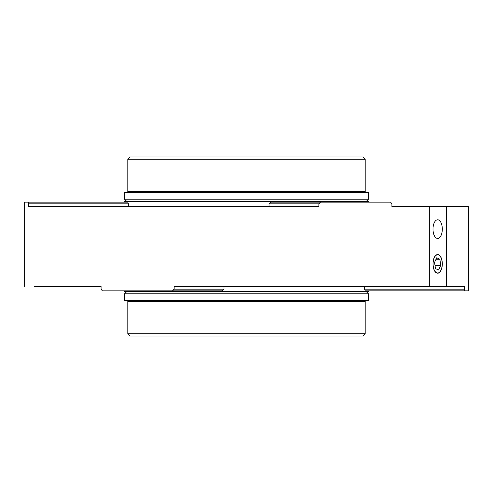 <?xml version="1.0" encoding="UTF-8"?>
<svg xmlns="http://www.w3.org/2000/svg" width="493" height="493" viewBox="0 0 493 493"><rect width="100%" height="100%" fill="white"/><g stroke="black" fill="none" stroke-linecap="round" stroke-linejoin="round"><path stroke-width="0.74" d="M442.313 263.891A9.318 4.659 90 0 0 437.655 254.573A9.318 4.659 90 0 0 432.996 263.891A9.318 4.659 90 0 0 437.655 273.208A9.318 4.659 90 0 0 442.313 263.891M442.313 229.109A9.318 4.659 90 0 0 437.655 219.792A9.318 4.659 90 0 0 432.996 229.109A9.318 4.659 90 0 0 437.655 238.427A9.318 4.659 90 0 0 442.313 229.109M446.387 206.567L446.387 286.433L429.298 286.433L429.298 206.567L468.35 206.567L468.35 290.87L365.184 290.87L364.592 289.181L364.592 286.433M446.763 206.567L446.763 286.433L464.307 286.433L464.628 290.87M100.745 286.433L34.19 286.433M24.65 286.433L24.65 202.13L127.81 202.13L128.396 203.819L128.396 206.567M318.903 203.819L269.049 203.819L270.805 202.13L320.524 202.13L318.903 203.819L318.903 206.567L28.693 206.567L28.372 202.13M429.298 206.567L391.91 206.567L391.91 203.819L390.604 202.13L320.524 202.13M446.387 286.433L446.763 286.433M429.298 286.433L174.121 286.433L174.121 289.181L223.976 289.181L222.214 290.87L102.378 290.87L101.077 289.181L101.077 286.433M172.495 290.87L174.121 289.181M223.976 289.181L223.976 286.433M269.049 203.819L269.049 206.567M364.592 289.181L464.307 289.181M128.396 203.819L28.693 203.819M368.61 291.295L124.39 291.295L368.61 291.295L368.61 290.87M124.39 201.705L368.61 201.705L124.39 201.705L124.39 202.13M366.299 300.483A1.128 1.128 0 0 0 365.171 301.611L365.171 333.73L362.922 335.986L130.078 335.986L127.829 333.73L127.829 301.611L365.171 301.611M126.701 300.483A1.128 1.128 0 0 1 127.829 301.611M124.501 300.483L124.501 293.834L368.499 293.834L368.499 300.483L124.501 300.483M366.244 291.579L368.499 293.834M126.756 291.579L124.501 293.834M127.829 333.73L365.171 333.73M126.701 192.516A1.128 1.128 0 0 0 127.829 191.389L127.829 159.27L130.084 157.014L362.922 157.014L365.177 159.27L365.177 191.389L127.829 191.389M366.305 192.516A1.128 1.128 0 0 1 365.177 191.389M368.499 192.516L368.499 199.166L124.507 199.166L124.507 192.516L368.499 192.516M126.756 201.421L124.507 199.166M366.244 201.421L368.499 199.166M365.177 159.27L127.829 159.27M440.797 257.291A9.12 4.56 90 0 0 434.351 257.605A9.12 4.56 90 0 0 434.506 270.491A9.12 4.56 90 0 0 439.448 272.272A9.12 4.56 90 0 0 442.209 263.891A9.12 4.56 90 0 0 440.797 257.291M436.749 257.747L434.543 262.387L435.442 268.531L438.554 270.035L440.767 265.4L439.861 259.256L436.749 257.747M436.028 259.256L439.861 259.256M434.98 265.4L440.767 265.4M124.39 291.295L124.39 290.87M368.61 202.13L368.61 201.705"/></g></svg>
